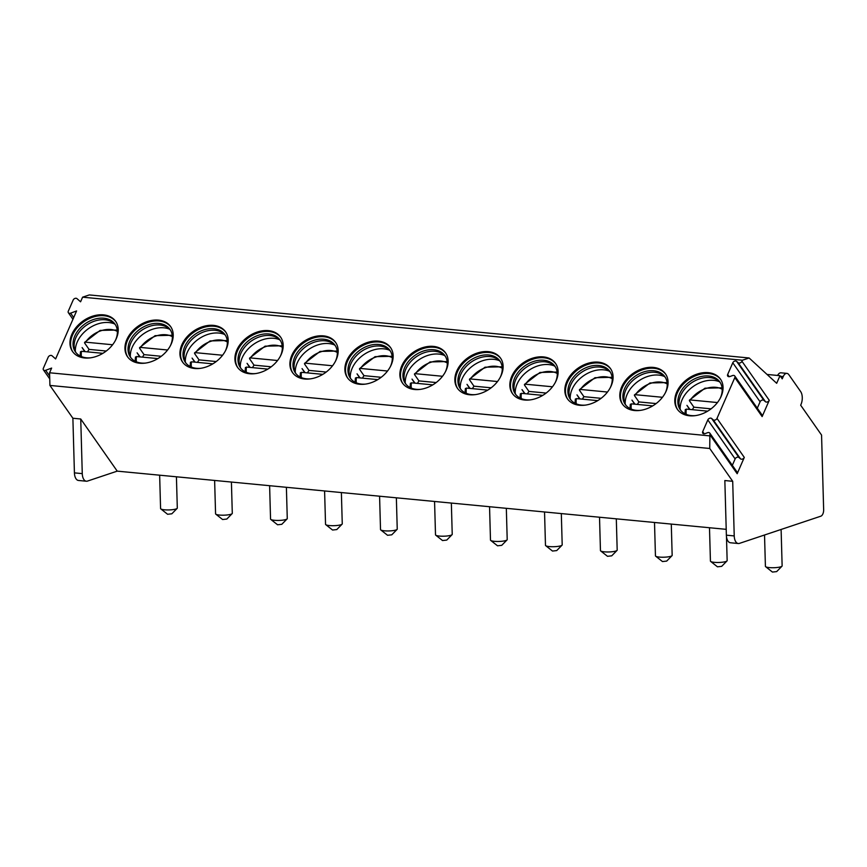 <?xml version="1.0" encoding="UTF-8"?>
<svg xmlns="http://www.w3.org/2000/svg" width="867" height="867" viewBox="0 0 867 867"><rect width="100%" height="100%" fill="white"/><g stroke="black" fill="none" stroke-linecap="round" stroke-linejoin="round"><path stroke-width="1.3" d="M749.131 357.984L89.312 294.932L82.603 297.175L80.577 301.803L76.979 298.638A2.417 1.745 -35 0 0 74.93 298.432A2.417 1.745 -35 0 0 73.164 300.058L68.309 311.155A2.417 1.745 -35 0 0 68.374 312.738A2.417 1.745 -35 0 0 70.628 313.16L76.589 310.939L55.618 358.927L52.02 355.763A2.417 1.745 -35 0 0 49.972 355.568A2.417 1.745 -35 0 0 48.194 357.182L43.35 368.291A2.417 1.745 -35 0 0 43.415 369.862A2.417 1.745 -35 0 0 45.669 370.296L51.63 368.074L49.571 372.777L49.928 385.436L709.737 448.488L732.702 481.304L734.23 535.925A9.299 4.909 95.5 0 0 738.305 543.522A9.299 4.909 95.5 0 0 739.453 543.381L820.821 516.19A5.581 2.948 95.5 0 0 823.65 509.731L821.558 435.061L800.674 405.214L801 404.455A9.299 4.909 95.5 0 0 800.642 391.559L788.84 374.685A7.435 3.934 95.5 0 0 786.878 373.384A7.435 3.934 95.5 0 0 783.226 376.571L782.229 378.846L780.007 375.682L776.68 383.301L749.131 357.984L742.412 360.228L741.957 361.279A2.417 1.745 -35 0 1 738.142 362.699L736.603 361.355A2.417 1.745 -35 0 0 732.788 362.785L727.662 374.511A2.417 1.745 -35 0 0 727.727 376.094A2.417 1.745 -35 0 0 729.981 376.516L732.528 375.574A2.417 1.745 -35 0 1 734.772 375.996A2.417 1.745 -35 0 1 734.837 377.578L716.998 418.403A2.417 1.745 -35 0 1 713.183 419.823L711.644 418.49A2.417 1.745 -35 0 0 707.83 419.91L702.703 431.636A2.417 1.745 -35 0 0 702.769 433.218A2.417 1.745 -35 0 0 705.023 433.652L707.559 432.698A2.417 1.745 -35 0 1 709.813 433.121A2.417 1.745 -35 0 1 709.878 434.703L709.737 448.488M726.21 529.336L117.229 471.139L87.491 481.077A9.299 4.909 -84.5 0 1 86.353 481.218L78.496 480.47A9.299 4.909 -84.5 0 1 74.421 472.873L72.882 418.241L49.928 385.436M82.603 297.175L742.412 360.228M49.571 372.777L709.39 435.83M708.339 372.658A26.303 18.976 -35 0 0 681.289 384.807A26.303 18.976 -35 0 0 677.376 409.3A26.303 18.976 -35 0 0 689.503 415.781A26.303 18.976 -35 0 0 716.554 403.632A26.303 18.976 -35 0 0 720.477 379.139A26.303 18.976 -35 0 0 708.339 372.658M653.36 367.413A26.303 18.976 -35 0 0 626.31 379.551A26.303 18.976 -35 0 0 622.387 404.044A26.303 18.976 -35 0 0 634.525 410.524A26.303 18.976 -35 0 0 661.575 398.376A26.303 18.976 -35 0 0 665.488 373.883A26.303 18.976 -35 0 0 653.36 367.413M598.371 362.157A26.303 18.976 -35 0 0 571.32 374.295A26.303 18.976 -35 0 0 567.408 398.787A26.303 18.976 -35 0 0 579.535 405.268A26.303 18.976 -35 0 0 606.586 393.119A26.303 18.976 -35 0 0 610.509 368.627A26.303 18.976 -35 0 0 598.371 362.157M543.392 356.901A26.303 18.976 -35 0 0 516.342 369.049A26.303 18.976 -35 0 0 512.419 393.531A26.303 18.976 -35 0 0 524.557 400.012A26.303 18.976 -35 0 0 551.607 387.863A26.303 18.976 -35 0 0 555.519 363.371A26.303 18.976 -35 0 0 543.392 356.901M488.403 351.644A26.303 18.976 -35 0 0 461.352 363.793A26.303 18.976 -35 0 0 457.44 388.286A26.303 18.976 -35 0 0 469.567 394.756A26.303 18.976 -35 0 0 496.618 382.618A26.303 18.976 -35 0 0 500.541 358.125A26.303 18.976 -35 0 0 488.403 351.644M433.424 346.388A26.303 18.976 -35 0 0 406.374 358.537A26.303 18.976 -35 0 0 402.451 383.03A26.303 18.976 -35 0 0 414.589 389.5A26.303 18.976 -35 0 0 441.639 377.362A26.303 18.976 -35 0 0 445.551 352.869A26.303 18.976 -35 0 0 433.424 346.388M378.435 341.132A26.303 18.976 -35 0 0 351.384 353.281A26.303 18.976 -35 0 0 347.461 377.774A26.303 18.976 -35 0 0 359.599 384.254A26.303 18.976 -35 0 0 386.649 372.106A26.303 18.976 -35 0 0 390.573 347.613A26.303 18.976 -35 0 0 378.435 341.132M323.456 335.876A26.303 18.976 -35 0 0 296.406 348.025A26.303 18.976 -35 0 0 292.482 372.517A26.303 18.976 -35 0 0 304.62 378.998A26.303 18.976 -35 0 0 331.671 366.849A26.303 18.976 -35 0 0 335.583 342.357A26.303 18.976 -35 0 0 323.456 335.876M268.467 330.63A26.303 18.976 -35 0 0 241.416 342.768A26.303 18.976 -35 0 0 237.493 367.261A26.303 18.976 -35 0 0 249.631 373.742A26.303 18.976 -35 0 0 276.681 361.593A26.303 18.976 -35 0 0 280.605 337.1A26.303 18.976 -35 0 0 268.467 330.63M213.477 325.374A26.303 18.976 -35 0 0 186.438 337.512A26.303 18.976 -35 0 0 182.514 362.005A26.303 18.976 -35 0 0 194.641 368.486A26.303 18.976 -35 0 0 221.692 356.337A26.303 18.976 -35 0 0 225.615 331.844A26.303 18.976 -35 0 0 213.477 325.374M158.498 320.118A26.303 18.976 -35 0 0 131.448 332.267A26.303 18.976 -35 0 0 127.525 356.76A26.303 18.976 -35 0 0 139.663 363.23A26.303 18.976 -35 0 0 166.713 351.092A26.303 18.976 -35 0 0 170.636 326.599A26.303 18.976 -35 0 0 158.498 320.118M103.509 314.862A26.303 18.976 -35 0 0 76.459 327.011A26.303 18.976 -35 0 0 72.546 351.503A26.303 18.976 -35 0 0 84.673 357.973A26.303 18.976 -35 0 0 111.724 345.835A26.303 18.976 -35 0 0 115.647 321.343A26.303 18.976 -35 0 0 103.509 314.862M767.046 374.446L780.007 375.682M786.878 373.384L780.994 372.821A7.435 3.934 95.5 0 0 777.591 375.454M781.98 566.194L776.659 571.602L772.432 572.068L765.583 566.65A8.367 1.626 178.4 0 0 769.311 567.592A8.367 1.626 -1.6 0 0 781.98 566.194A8.367 1.626 -1.6 0 0 782.132 565.869L781.113 529.466M765.583 566.65A8.367 1.626 178.4 0 1 765.409 566.335L764.531 535.004M734.772 375.996L762.071 415.011A2.417 1.745 145 0 1 762.136 416.593L769.257 400.294A2.417 1.745 145 0 1 765.453 401.714L763.903 400.381A2.417 1.745 -35 0 0 760.088 401.8L757.303 408.184M709.813 433.121L737.113 472.147A2.417 1.745 145 0 1 737.178 473.729L744.298 457.418A2.417 1.745 145 0 1 740.494 458.849L738.944 457.505A2.417 1.745 -35 0 0 735.129 458.925L732.344 465.319M732.702 481.304L724.845 480.546L726.373 535.177A9.299 4.909 95.5 0 0 730.458 542.764L738.305 543.522M117.229 471.139L80.739 418.999L72.882 418.241M86.353 481.218A9.299 4.909 -84.5 0 1 82.267 473.62L80.739 418.999M726.99 560.938L721.68 566.346L717.453 566.812L710.604 561.393A8.367 1.626 178.4 0 0 714.321 562.336A8.367 1.626 -1.6 0 0 726.99 560.938A8.367 1.626 -1.6 0 0 727.153 560.613L726.47 536.543M710.604 561.393A8.367 1.626 178.4 0 1 710.431 561.079L709.488 527.743M672.012 555.682L666.69 561.09L662.464 561.556L655.615 556.137A8.367 1.626 178.4 0 0 659.332 557.08A8.367 1.626 -1.6 0 0 672.012 555.682A8.367 1.626 -1.6 0 0 672.163 555.357L671.286 524.091M655.615 556.137A8.367 1.626 178.4 0 1 655.441 555.823L654.509 522.487M617.022 550.426L611.712 555.834L607.485 556.3L600.625 550.892A8.367 1.626 178.4 0 0 604.353 551.835A8.367 1.626 -1.6 0 0 617.022 550.426A8.367 1.626 -1.6 0 0 617.185 550.101L616.307 518.834M600.625 550.892A8.367 1.626 178.4 0 1 600.452 550.567L599.52 517.231M562.044 545.17L556.722 550.578L552.496 551.054L545.646 545.636A8.367 1.626 178.4 0 0 549.364 546.578A8.367 1.626 -1.6 0 0 562.044 545.17A8.367 1.626 -1.6 0 0 562.195 544.844L561.317 513.578M545.646 545.636A8.367 1.626 178.4 0 1 545.473 545.321L544.541 511.974M507.054 539.913L501.733 545.332L497.517 545.798L490.657 540.379A8.367 1.626 178.4 0 0 494.385 541.322A8.367 1.626 -1.6 0 0 507.054 539.913A8.367 1.626 -1.6 0 0 507.206 539.599L506.328 508.322M490.657 540.379A8.367 1.626 178.4 0 1 490.484 540.065L489.552 506.718M452.065 534.668L446.754 540.076L442.528 540.542L435.678 535.123A8.367 1.626 178.4 0 0 439.396 536.066A8.367 1.626 -1.6 0 0 452.065 534.668A8.367 1.626 -1.6 0 0 452.227 534.343L451.349 503.077M435.678 535.123A8.367 1.626 178.4 0 1 435.505 534.809L434.562 501.473M397.086 529.412L391.765 534.82L387.549 535.286L380.689 529.867A8.367 1.626 178.4 0 0 384.417 530.81A8.367 1.626 -1.6 0 0 397.086 529.412A8.367 1.626 -1.6 0 0 397.238 529.087L396.36 497.821M380.689 529.867A8.367 1.626 178.4 0 1 380.515 529.553L379.583 496.217M342.097 524.156L336.786 529.564L332.56 530.03L325.71 524.611A8.367 1.626 178.4 0 0 329.427 525.554A8.367 1.626 -1.6 0 0 342.097 524.156A8.367 1.626 -1.6 0 0 342.259 523.831L341.381 492.564M325.71 524.611A8.367 1.626 178.4 0 1 325.537 524.297L324.594 490.96M287.118 518.899L281.797 524.307L277.57 524.773L270.721 519.366A8.367 1.626 178.4 0 0 274.449 520.298A8.367 1.626 -1.6 0 0 287.118 518.899A8.367 1.626 -1.6 0 0 287.27 518.574L286.392 487.308M270.721 519.366A8.367 1.626 178.4 0 1 270.547 519.04L269.615 485.704M232.128 513.643L226.818 519.051L222.591 519.517L215.742 514.109A8.367 1.626 178.4 0 0 219.459 515.052A8.367 1.626 -1.6 0 0 232.128 513.643A8.367 1.626 -1.6 0 0 232.291 513.318L231.413 482.052M215.742 514.109A8.367 1.626 178.4 0 1 215.569 513.795L214.626 480.448M177.15 508.387L171.829 513.795L167.602 514.272L160.753 508.853A8.367 1.626 178.4 0 0 164.47 509.796A8.367 1.626 -1.6 0 0 177.15 508.387A8.367 1.626 -1.6 0 0 177.302 508.062L176.424 476.796M160.753 508.853A8.367 1.626 178.4 0 1 160.579 508.539L159.647 475.192M720.77 379.573A26.303 18.976 145 0 0 708.957 373.547A26.303 18.976 -35 0 0 682.156 385.403A26.303 18.976 -35 0 0 677.68 409.723M695.388 415.618A24.168 17.438 145 0 1 691.378 415.607A24.168 17.438 -35 0 1 680.227 409.657A24.168 17.438 -35 0 1 683.835 387.159A24.168 17.438 -35 0 1 708.686 375.996A24.168 17.438 145 0 1 719.838 381.946A24.168 17.438 145 0 1 720.239 398.224M720.358 382.759A24.168 17.438 145 0 0 717.367 380.093A24.168 17.438 145 0 0 709.791 377.578A24.168 17.438 -35 0 0 687.238 386.292A24.168 17.438 -35 0 0 679.338 406.699A24.168 17.438 -35 0 0 680.812 410.427M680.183 409.213A26.303 18.976 -35 0 1 713.725 380.353A26.303 18.976 145 0 1 719.437 381.751M711.092 408.834L693.903 407.187A25.1 18.109 -35 0 0 692.365 409.679M693.903 407.187L689.471 400.857L690.349 399.958L717.432 402.548M689.59 409.408L686.946 405.377L689.98 409.452M689.471 400.857L690.349 399.958A23.236 16.766 -35 0 1 722.2 389.24M707.7 411.142L686.35 409.105L685.472 410.004M665.78 374.316A26.303 18.976 145 0 0 653.978 368.291A26.303 18.976 -35 0 0 627.166 380.147A26.303 18.976 -35 0 0 622.701 404.466M640.399 410.362A24.168 17.438 145 0 1 636.4 410.351A24.168 17.438 -35 0 1 625.248 404.401A24.168 17.438 -35 0 1 628.846 381.903A24.168 17.438 -35 0 1 653.696 370.74A24.168 17.438 145 0 1 664.848 376.69A24.168 17.438 145 0 1 665.26 392.979M665.368 377.503A24.168 17.438 145 0 0 662.377 374.837A24.168 17.438 145 0 0 654.813 372.322A24.168 17.438 -35 0 0 632.249 381.036A24.168 17.438 -35 0 0 624.348 401.443A24.168 17.438 -35 0 0 625.833 405.171M625.194 403.957A26.303 18.976 -35 0 1 658.736 375.097A26.303 18.976 145 0 1 664.447 376.495M656.102 403.578L638.914 401.93A25.1 18.109 -35 0 0 637.386 404.423M638.914 401.93L634.481 395.601L635.359 394.702L662.453 397.292M634.601 404.152L631.956 400.12L635.002 404.195M634.481 395.601L635.359 394.702A23.236 16.766 -35 0 1 667.222 383.983M652.71 405.886L631.371 403.849L630.493 404.748M610.802 369.071A26.303 18.976 145 0 0 598.989 363.035A26.303 18.976 -35 0 0 572.187 374.902A26.303 18.976 -35 0 0 567.712 399.21M585.42 405.117A24.168 17.438 145 0 1 581.41 405.095A24.168 17.438 -35 0 1 570.258 399.145A24.168 17.438 -35 0 1 573.867 376.646A24.168 17.438 -35 0 1 598.718 365.484A24.168 17.438 145 0 1 609.869 371.434A24.168 17.438 145 0 1 610.27 387.722M610.39 372.246A24.168 17.438 145 0 0 607.388 369.58A24.168 17.438 145 0 0 599.823 367.066A24.168 17.438 -35 0 0 577.27 375.79A24.168 17.438 -35 0 0 569.37 396.186A24.168 17.438 -35 0 0 570.844 399.915M570.215 398.701A26.303 18.976 -35 0 1 603.757 369.841A26.303 18.976 145 0 1 609.468 371.239M601.124 398.321L583.924 396.674A25.1 18.109 -35 0 0 582.396 399.167M583.924 396.674L579.503 390.345L580.381 389.446L607.464 392.036M579.622 398.896L576.978 394.875L580.012 398.939M579.503 390.345L580.381 389.446A23.236 16.766 -35 0 1 612.232 378.727M597.731 400.63L576.382 398.592L575.504 399.492M555.812 363.815A26.303 18.976 145 0 0 544.01 357.778A26.303 18.976 -35 0 0 517.198 369.645A26.303 18.976 -35 0 0 512.733 393.965M530.431 399.86A24.168 17.438 145 0 1 526.421 399.85A24.168 17.438 -35 0 1 515.28 393.889A24.168 17.438 -35 0 1 518.878 371.39A24.168 17.438 -35 0 1 543.728 360.228A24.168 17.438 145 0 1 554.88 366.177A24.168 17.438 145 0 1 555.292 382.466M555.4 366.99A24.168 17.438 145 0 0 552.409 364.324A24.168 17.438 145 0 0 544.834 361.81A24.168 17.438 -35 0 0 522.281 370.534A24.168 17.438 -35 0 0 514.38 390.93A24.168 17.438 -35 0 0 515.865 394.658M515.226 393.445A26.303 18.976 -35 0 1 548.768 364.584A26.303 18.976 145 0 1 554.479 365.982M546.134 393.065L528.946 391.418A25.1 18.109 -35 0 0 527.418 393.911M528.946 391.418L524.513 385.1L525.391 384.2L552.485 386.78M524.633 393.651L521.988 389.619L525.034 393.683M524.513 385.1L525.391 384.2A23.236 16.766 -35 0 1 557.243 373.471M542.742 395.374L521.403 393.336L520.525 394.236M500.833 358.559A26.303 18.976 145 0 0 489.021 352.522A26.303 18.976 -35 0 0 462.209 364.389A26.303 18.976 -35 0 0 457.743 388.709M475.452 394.604A24.168 17.438 145 0 1 471.442 394.593A24.168 17.438 -35 0 1 460.29 388.644A24.168 17.438 -35 0 1 463.899 366.134A24.168 17.438 -35 0 1 488.75 354.982A24.168 17.438 145 0 1 499.891 360.932A24.168 17.438 145 0 1 500.302 377.21M500.422 361.745A24.168 17.438 145 0 0 497.42 359.068A24.168 17.438 145 0 0 489.855 356.565A24.168 17.438 -35 0 0 467.302 365.278A24.168 17.438 -35 0 0 459.391 385.685A24.168 17.438 -35 0 0 460.876 389.413M460.247 388.199A26.303 18.976 -35 0 1 493.789 359.328A26.303 18.976 145 0 1 499.49 360.726M491.155 387.809L473.956 386.173A25.1 18.109 -35 0 0 472.428 388.654M473.956 386.173L469.535 379.844L470.413 378.944L497.495 381.534M469.654 388.394L467.01 384.363L470.044 388.427M469.535 379.844L470.413 378.944A23.236 16.766 -35 0 1 502.264 368.215M487.763 390.117L466.413 388.08L465.536 388.98M445.844 353.303A26.303 18.976 145 0 0 434.042 347.266A26.303 18.976 -35 0 0 407.23 359.133A26.303 18.976 -35 0 0 402.765 383.452M420.462 389.348A24.168 17.438 145 0 1 416.453 389.337A24.168 17.438 -35 0 1 405.312 383.387A24.168 17.438 -35 0 1 408.91 360.878A24.168 17.438 -35 0 1 433.76 349.726A24.168 17.438 145 0 1 444.912 355.676A24.168 17.438 145 0 1 445.324 371.954M445.432 356.489A24.168 17.438 145 0 0 442.441 353.812A24.168 17.438 145 0 0 434.866 351.308A24.168 17.438 -35 0 0 412.313 360.022A24.168 17.438 -35 0 0 404.412 380.429A24.168 17.438 -35 0 0 405.897 384.157M405.257 382.943A26.303 18.976 -35 0 1 438.8 354.083A26.303 18.976 145 0 1 444.511 355.481M436.166 382.553L418.978 380.916A25.1 18.109 -35 0 0 417.45 383.398M418.978 380.916L414.545 374.587L415.423 373.688L442.517 376.278M414.664 383.138L412.02 379.107L415.065 383.171M414.545 374.587L415.423 373.688A23.236 16.766 -35 0 1 447.274 362.959M432.774 384.861L411.435 382.824L410.557 383.723M390.865 348.046A26.303 18.976 145 0 0 379.052 342.021A26.303 18.976 -35 0 0 352.24 353.877A26.303 18.976 -35 0 0 347.775 378.196M365.484 384.092A24.168 17.438 145 0 1 361.474 384.081A24.168 17.438 -35 0 1 350.322 378.131A24.168 17.438 -35 0 1 353.92 355.622A24.168 17.438 -35 0 1 378.781 344.47A24.168 17.438 145 0 1 389.922 350.42A24.168 17.438 145 0 1 390.334 366.698M390.453 351.233A24.168 17.438 145 0 0 387.451 348.567A24.168 17.438 145 0 0 379.887 346.052A24.168 17.438 -35 0 0 357.334 354.766A24.168 17.438 -35 0 0 349.423 375.173A24.168 17.438 -35 0 0 350.907 378.901M350.279 377.687A26.303 18.976 -35 0 1 383.821 348.827A26.303 18.976 145 0 1 389.521 350.225M381.187 377.297L363.988 375.66A25.1 18.109 -35 0 0 362.46 378.142M363.988 375.66L359.567 369.331L360.444 368.432L387.527 371.022M359.686 377.882L357.041 373.85L360.076 377.914M359.567 369.331L360.444 368.432A23.236 16.766 -35 0 1 392.296 357.703M377.795 379.616L356.445 377.568L355.568 378.467M335.876 342.79A26.303 18.976 145 0 0 324.074 336.764A26.303 18.976 -35 0 0 297.262 348.621A26.303 18.976 -35 0 0 292.786 372.94M310.494 378.836A24.168 17.438 145 0 1 306.485 378.825A24.168 17.438 -35 0 1 295.344 372.875A24.168 17.438 -35 0 1 298.942 350.376A24.168 17.438 -35 0 1 323.792 339.214A24.168 17.438 145 0 1 334.944 345.164A24.168 17.438 145 0 1 335.356 361.441M335.464 345.976A24.168 17.438 145 0 0 332.473 343.31A24.168 17.438 145 0 0 324.897 340.796A24.168 17.438 -35 0 0 302.345 349.509A24.168 17.438 -35 0 0 294.444 369.916A24.168 17.438 -35 0 0 295.918 373.644M295.289 372.431A26.303 18.976 -35 0 1 328.831 343.57A26.303 18.976 145 0 1 334.543 344.968M326.198 372.051L309.01 370.404A25.1 18.109 -35 0 0 307.471 372.897M309.01 370.404L304.577 364.075L305.455 363.175L332.549 365.766M304.696 372.626L302.052 368.594L305.086 372.669M304.577 364.075L305.455 363.175A23.236 16.766 -35 0 1 337.306 352.457M322.806 374.36L301.467 372.322L300.589 373.222M280.897 337.534A26.303 18.976 145 0 0 269.084 331.508A26.303 18.976 -35 0 0 242.272 343.375A26.303 18.976 -35 0 0 237.807 367.684M255.516 373.579A24.168 17.438 145 0 1 251.506 373.569A24.168 17.438 -35 0 1 240.354 367.619A24.168 17.438 -35 0 1 243.952 345.12A24.168 17.438 -35 0 1 268.813 333.958A24.168 17.438 145 0 1 279.954 339.907A24.168 17.438 145 0 1 280.366 356.196M280.475 340.72A24.168 17.438 145 0 0 277.483 338.054A24.168 17.438 145 0 0 269.919 335.54A24.168 17.438 -35 0 0 247.366 344.253A24.168 17.438 -35 0 0 239.455 364.66A24.168 17.438 -35 0 0 240.939 368.388M240.311 367.175A26.303 18.976 -35 0 1 273.853 338.314A26.303 18.976 145 0 1 279.553 339.712M271.208 366.795L254.02 365.148A25.1 18.109 -35 0 0 252.492 367.641M254.02 365.148L249.598 358.819L250.476 357.919L277.559 360.509M249.718 367.37L247.062 363.349L250.108 367.413M249.598 358.819L250.476 357.919A23.236 16.766 -35 0 1 282.328 347.201M267.827 369.104L246.477 367.066L245.599 367.966M225.908 332.289A26.303 18.976 145 0 0 214.095 326.252A26.303 18.976 -35 0 0 187.294 338.119A26.303 18.976 -35 0 0 182.818 362.439M200.526 368.334A24.168 17.438 145 0 1 196.516 368.312A24.168 17.438 -35 0 1 185.365 362.363A24.168 17.438 -35 0 1 188.973 339.864A24.168 17.438 -35 0 1 213.824 328.701A24.168 17.438 145 0 1 224.976 334.651A24.168 17.438 145 0 1 225.377 350.94M225.496 335.464A24.168 17.438 145 0 0 222.505 332.798A24.168 17.438 145 0 0 214.929 330.284A24.168 17.438 -35 0 0 192.376 339.008A24.168 17.438 -35 0 0 184.476 359.404A24.168 17.438 -35 0 0 185.95 363.132M185.321 361.918A26.303 18.976 -35 0 1 218.863 333.058A26.303 18.976 145 0 1 224.575 334.456M216.23 361.539L199.042 359.892A25.1 18.109 -35 0 0 197.503 362.384M199.042 359.892L194.609 353.573L195.487 352.663L222.57 355.253M194.728 362.113L192.084 358.093L195.118 362.157M194.609 353.573L195.487 352.663A23.236 16.766 -35 0 1 227.338 341.945M212.838 363.847L191.488 361.81L190.621 362.709M170.929 327.032A26.303 18.976 145 0 0 159.116 320.996A26.303 18.976 -35 0 0 132.304 332.863A26.303 18.976 -35 0 0 127.839 357.182M145.537 363.078A24.168 17.438 145 0 1 141.538 363.067A24.168 17.438 -35 0 1 130.386 357.106A24.168 17.438 -35 0 1 133.984 334.608A24.168 17.438 -35 0 1 158.834 323.445A24.168 17.438 145 0 1 169.986 329.406A24.168 17.438 145 0 1 170.398 345.684M170.506 330.208A24.168 17.438 145 0 0 167.515 327.542A24.168 17.438 145 0 0 159.951 325.027A24.168 17.438 -35 0 0 137.387 333.752A24.168 17.438 -35 0 0 129.486 354.148A24.168 17.438 -35 0 0 130.971 357.876M130.332 356.662A26.303 18.976 -35 0 1 163.874 327.802A26.303 18.976 145 0 1 169.585 329.2M161.24 356.283L144.052 354.636A25.1 18.109 -35 0 0 142.524 357.128M144.052 354.636L139.63 348.317L140.497 347.418L167.591 349.997M139.75 356.868L137.094 352.836L140.14 356.901M139.63 348.317L140.497 347.418A23.236 16.766 -35 0 1 172.36 336.689M157.848 358.591L136.509 356.554L135.631 357.453M115.94 321.776A26.303 18.976 145 0 0 104.127 315.74A26.303 18.976 -35 0 0 77.326 327.607A26.303 18.976 -35 0 0 72.85 351.926M90.558 357.822A24.168 17.438 145 0 1 86.548 357.811A24.168 17.438 -35 0 1 75.396 351.861A24.168 17.438 -35 0 1 79.005 329.352A24.168 17.438 -35 0 1 103.856 318.2A24.168 17.438 145 0 1 115.008 324.15A24.168 17.438 145 0 1 115.409 340.428M115.528 324.962A24.168 17.438 145 0 0 112.526 322.286A24.168 17.438 145 0 0 104.961 319.782A24.168 17.438 -35 0 0 82.408 328.495A24.168 17.438 -35 0 0 74.508 348.902A24.168 17.438 -35 0 0 75.982 352.631M75.353 351.417A26.303 18.976 -35 0 1 108.895 322.557A26.303 18.976 145 0 1 114.607 323.944M106.262 351.027L89.063 349.39A25.1 18.109 -35 0 0 87.534 351.872M89.063 349.39L84.641 343.061L85.519 342.162L112.602 344.752M84.76 351.612L82.116 347.58L85.15 351.644M84.641 343.061L85.519 342.162A23.236 16.766 -35 0 1 117.37 331.432M102.87 353.335L81.52 351.298L80.642 352.197M45.669 370.296L49.657 376.007M70.628 313.16L73.695 317.56M780.441 376.3L783.226 376.571M769.257 400.294L741.957 361.279M737.178 473.729L709.878 434.703M744.298 457.418L716.998 418.403M762.136 416.593L734.837 377.578M727.662 374.511L729.19 376.69M732.788 362.785L760.088 401.8M736.603 361.355L763.903 400.381M738.142 362.699L765.453 401.714M702.703 431.636L704.232 433.814M707.83 419.91L735.129 458.925M711.644 418.49L738.944 457.505M713.183 419.823L740.494 458.849M734.23 535.925L726.373 535.177M74.421 472.873L82.267 473.62M686.35 409.105A23.236 16.766 -35 0 0 686.263 414.383M631.371 403.849A23.236 16.766 -35 0 0 631.284 409.126M576.382 398.592A23.236 16.766 -35 0 0 576.295 403.87M521.403 393.336A23.236 16.766 -35 0 0 521.316 398.614M466.413 388.08A23.236 16.766 -35 0 0 466.327 393.358M411.435 382.824A23.236 16.766 -35 0 0 411.348 388.102M356.445 377.568A23.236 16.766 -35 0 0 356.359 382.856M301.467 372.322A23.236 16.766 -35 0 0 301.38 377.6M246.477 367.066A23.236 16.766 -35 0 0 246.391 372.344M191.488 361.81A23.236 16.766 -35 0 0 191.401 367.088M136.509 356.554A23.236 16.766 -35 0 0 136.422 361.832M81.52 351.298A23.236 16.766 -35 0 0 81.433 356.575M49.744 378.912L43.415 369.862M72.947 319.273L68.374 312.738M685.32 409.495L684.973 413.776M689.373 400.207L704.947 388.21L722.081 387.82M630.342 404.239L629.995 408.52M634.395 394.962L649.957 382.954L667.091 382.564M575.352 398.983L575.005 403.274M579.405 389.706L594.979 377.709L612.113 377.308M520.373 393.726L520.027 398.018M524.427 384.449L539.989 372.452L557.123 372.051M465.384 388.481L465.037 392.762M469.437 379.193L485.011 367.196L502.145 366.795M410.405 383.225L410.058 387.506M414.459 373.937L430.021 361.94L447.155 361.55M355.416 377.969L355.069 382.249M359.469 368.681L375.043 356.684L392.177 356.294M300.426 372.712L300.09 376.993M304.49 363.425L320.053 351.428L337.187 351.037M245.448 367.456L245.101 371.748M249.501 358.179L265.074 346.171L282.198 345.781M190.458 362.2L190.122 366.492M194.511 352.923L210.085 340.926L227.219 340.525M135.48 356.955L135.133 361.236M139.533 347.667L155.095 335.67L172.23 335.269M80.49 351.699L80.143 355.979M84.543 342.411L100.117 330.414L117.251 330.024"/></g></svg>
